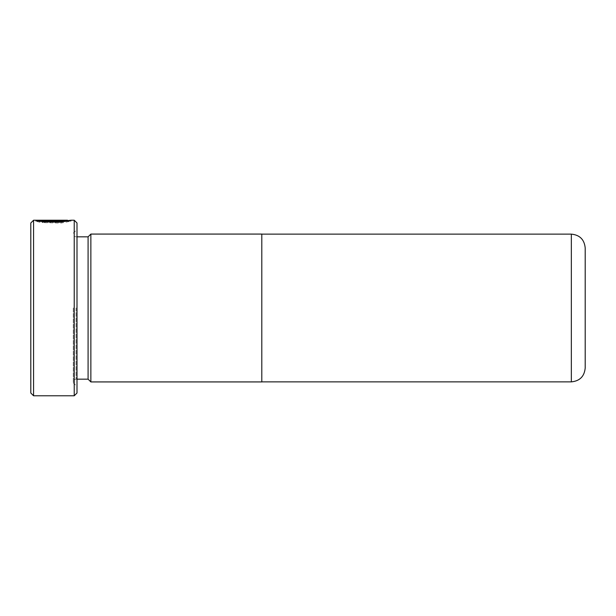<?xml version="1.0" encoding="UTF-8"?>
<svg xmlns="http://www.w3.org/2000/svg" width="616" height="616" viewBox="0 0 616 616"><rect width="100%" height="100%" fill="white"/><g stroke="black" fill="none" stroke-linecap="round" stroke-linejoin="round"><path stroke-width="0.46" stroke-dasharray="3.08 2.31" d="M30.8 222.992L30.8 393.008M33.572 395.78L33.572 220.22M77 393.008L77 222.992M74.228 220.22L74.228 395.78M73.304 308L73.304 382.852L73.304 308M88.088 236.844L88.088 379.156M90.86 234.072L90.86 381.928M585.2 368.014L585.2 247.986M261.8 234.072L261.8 381.928M60.453 220.282L60.453 221.206L60.453 220.282L40.202 220.282L67.39 220.22M60.453 221.206L40.202 221.206L67.544 221.167L59.613 222.422L44.652 222.168L42.134 222.599L60.984 223.054L71.094 221.167L35.743 221.144L35.713 220.22L67.544 220.636M261.8 308L261.8 381.874L261.8 308M35.713 221.144L60.453 221.144L35.713 221.144M40.202 221.206L40.202 220.282M42.134 222.599L42.134 221.66M39.586 221.229L35.713 221.229L39.624 222.168L42.15 221.814L40.202 221.46L55.132 221.46C57.419 221.567 57.419 221.691 55.132 221.837L55.132 221.429M55.132 222.368L60.453 221.629L55.132 221.229L55.132 220.536L55.132 221.46C57.419 221.567 57.419 221.691 55.132 221.837L55.132 220.905M42.15 221.814L42.15 220.89M39.624 222.168L39.624 221.236M35.713 221.229L35.713 220.305M55.132 221.229L39.663 221.229M76.076 308L76.076 379.156L76.076 308M571.34 234.126L571.34 381.874M73.304 382.852L77 386.548M77 379.156L76.076 379.156C74.405 379.31 73.481 380.234 73.304 381.928M77 236.844L76.076 236.844C74.405 236.69 73.481 235.766 73.304 234.072M73.304 233.148L77 229.452M71.094 221.167L71.094 220.243M70.971 221.144L67.575 221.144M60.453 221.629L60.453 220.705"/><path stroke-width="0.92" d="M33.572 395.78L30.8 393.008L30.8 222.992L33.572 220.22L33.572 395.78L74.228 395.78L74.228 220.22L70.971 220.22L60.984 222.106L42.134 221.66L44.652 221.236L59.606 221.483L67.39 220.22L33.572 220.22M74.228 220.22L77 222.992L77 393.008L74.228 395.78M90.86 381.928L90.86 234.072L261.8 234.072L261.8 381.928L90.86 381.928L88.088 379.156L88.088 236.844L77 236.844M585.2 247.986L585.2 368.014C584.376 376.43 579.756 381.05 571.34 381.874L571.34 234.126C579.756 234.95 584.376 239.57 585.2 247.986M67.544 220.636L70.971 220.22M55.132 220.305L60.453 220.705L55.132 221.429L55.132 220.905C57.419 220.767 57.419 220.636 55.132 220.536L40.202 220.536L42.15 220.89L39.624 221.236L35.713 220.305L55.132 220.536C57.419 220.636 57.419 220.767 55.132 220.905M44.652 221.991L44.652 221.236M40.202 221.152L40.202 220.536M88.088 236.844L90.86 234.072M571.34 234.126L261.8 234.126M571.34 381.874L261.8 381.874M88.088 379.156L77 379.156M67.575 221.144L67.544 220.243M56.903 221.375L56.903 220.705"/></g></svg>
